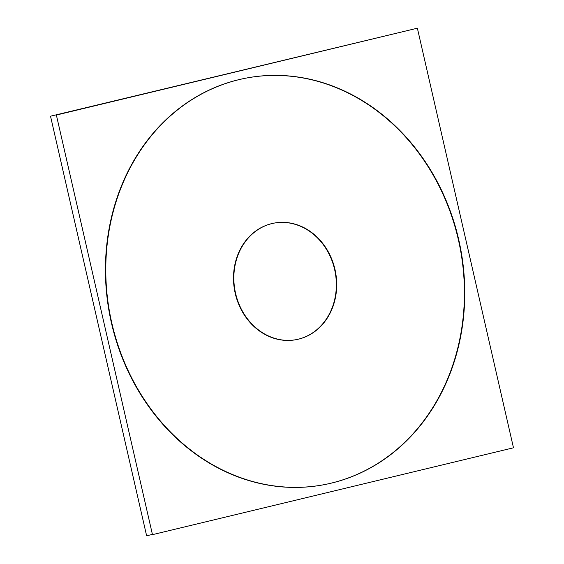 <?xml version="1.0" encoding="UTF-8"?>
<svg xmlns="http://www.w3.org/2000/svg" width="564" height="564" viewBox="0 0 564 564"><rect width="100%" height="100%" fill="white"/><g stroke="black" fill="none" stroke-linecap="round" stroke-linejoin="round"><path stroke-width="0.85" d="M417.374 28.2L56.372 115.049L152.47 534.651L513.48 447.802L417.374 28.2M245.107 78.304A206.988 178.351 78.9 0 0 238.72 79.693A206.988 178.351 -101.1 0 1 458.37 239.7A206.988 178.351 -101.1 0 1 331.124 483.158A206.988 178.351 -101.1 0 1 111.482 323.151A206.988 178.351 -101.1 0 1 238.72 79.693A206.988 178.351 -101.1 0 1 458.37 239.7A206.988 178.351 -101.1 0 1 331.124 483.158A206.988 178.351 78.9 0 0 459.886 246.813A206.988 178.351 78.9 0 0 251.015 77.261M273.519 223.224A59.305 51.098 78.9 0 0 271.686 223.626A59.305 51.098 78.9 0 0 235.23 293.386A59.305 51.098 78.9 0 0 298.166 339.225A59.305 51.098 78.9 0 0 334.621 269.472A59.305 51.098 78.9 0 0 271.686 223.626A59.305 51.098 78.9 0 0 235.23 293.386A59.305 51.098 78.9 0 0 298.166 339.225A59.305 51.098 78.9 0 0 335.058 271.545A59.305 51.098 78.9 0 0 275.274 222.921M250.056 77.402A206.988 178.351 78.9 0 0 245.46 78.234A206.988 178.351 78.9 0 0 110.255 315.664A206.988 178.351 78.9 0 0 325.09 484.483A206.988 178.351 78.9 0 0 342.277 480.07M331.124 483.158A206.988 178.351 78.9 0 0 458.37 239.7A206.988 178.351 78.9 0 0 238.72 79.693A206.988 178.351 78.9 0 0 111.482 323.151A206.988 178.351 78.9 0 0 331.124 483.158A206.988 178.351 -101.1 0 1 111.482 323.151A206.988 178.351 -101.1 0 1 238.72 79.693A206.988 178.351 -101.1 0 1 458.37 239.7A206.988 178.351 -101.1 0 1 331.124 483.158A206.988 178.351 -101.1 0 1 111.482 323.151A206.988 178.351 -101.1 0 1 238.72 79.693A206.988 178.351 78.9 0 0 110.664 319.45A206.988 178.351 78.9 0 0 324.744 484.554M320.493 485.315A206.988 178.351 78.9 0 0 325.09 484.483A206.988 178.351 78.9 0 0 460.294 247.053A206.988 178.351 78.9 0 0 245.46 78.234A206.988 178.351 78.9 0 0 228.272 82.647M411.586 29.596L50.52 116.198L146.626 535.8L152.414 534.404M295.367 339.796A59.305 51.098 78.9 0 0 296.685 339.556A59.305 51.098 78.9 0 0 335.425 271.531A59.305 51.098 78.9 0 0 273.864 223.161A59.305 51.098 78.9 0 0 268.943 224.423M275.183 222.921A59.305 51.098 78.9 0 0 273.864 223.161A59.305 51.098 78.9 0 0 235.125 291.186A59.305 51.098 78.9 0 0 296.685 339.556A59.305 51.098 78.9 0 0 301.606 338.294M298.166 339.225A59.305 51.098 78.9 0 0 334.621 269.472A59.305 51.098 78.9 0 0 271.686 223.626A59.305 51.098 78.9 0 0 235.23 293.386A59.305 51.098 78.9 0 0 298.166 339.225A59.305 51.098 78.9 0 0 334.621 269.472A59.305 51.098 78.9 0 0 271.686 223.626A59.305 51.098 78.9 0 0 235.23 293.386A59.305 51.098 78.9 0 0 298.166 339.225A59.305 51.098 78.9 0 0 334.621 269.472A59.305 51.098 78.9 0 0 271.686 223.626A59.305 51.098 78.9 0 0 234.998 292.321A59.305 51.098 78.9 0 0 296.333 339.627"/></g></svg>
